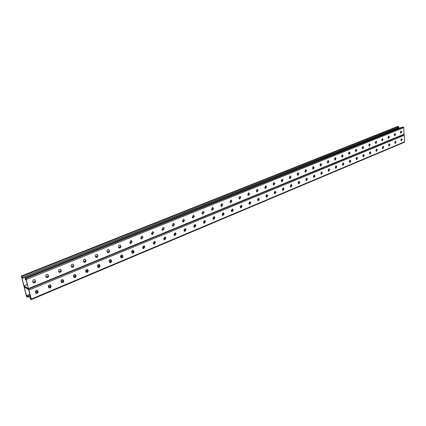 <?xml version="1.0" encoding="UTF-8"?>
<svg xmlns="http://www.w3.org/2000/svg" width="426" height="426" viewBox="0 0 426 426"><rect width="100%" height="100%" fill="white"/><g stroke="black" fill="none" stroke-linecap="round" stroke-linejoin="round"><path stroke-width="0.64" d="M397.554 126.517L21.391 275.979L23.659 285.521L24.213 286.506L28.425 289.089L24.085 286.485L26.332 295.921L26.886 296.906L27.434 297.194L27.466 296.64L26.971 295.474L27.296 296.741L26.636 296.326L24.223 286.943L28.68 289.675L31.098 299.143L30.427 298.722L30.102 297.449L30.624 297.3M30.427 298.722L30.933 298.509M403.784 134.664L28.425 289.089L28.989 290.085L31.274 299.047L31.103 299.579L30.118 298.312L29.857 297.295L30.555 297.018M249.966 201.636L248.96 203.543L249.7 204.347L250.76 202.792L249.966 201.636L250.456 202.712L249.407 204.267M241.244 205.263L241.744 206.344L240.663 207.92L240.967 208L241.995 206.077L241.238 205.263L240.163 206.839L240.967 208M232.346 208.958L231.297 210.907L232.064 211.722L233.166 210.13L232.346 208.958L232.868 210.045L231.749 211.637M223.304 212.728L223.815 213.815L222.665 215.428M214.07 216.573L214.587 217.665L213.405 219.289M204.656 220.492L205.178 221.584L203.953 223.229M195.055 224.491L195.582 225.583L194.32 227.25M185.262 228.57L185.795 229.667L184.49 231.35M175.267 232.734L175.805 233.826L174.452 235.53M165.07 236.984L165.613 238.075L164.218 239.795M154.665 241.324L155.202 242.415L153.759 244.151M144.041 245.749L144.579 246.84L143.088 248.598M133.189 250.275L133.732 251.367C133.764 252.432 133.301 253.033 132.342 253.161L132.182 253.14M122.113 254.897L122.651 255.983C122.688 257.07 122.214 257.677 121.224 257.805L121.048 257.778M110.792 259.62L111.33 260.701C111.367 261.804 110.882 262.421 109.865 262.549L109.668 262.512M99.226 264.445L99.764 265.526C99.801 266.644 99.301 267.267 98.257 267.395L98.033 267.352M87.41 269.381L87.937 270.451C87.98 271.591 87.468 272.219 86.393 272.347L86.148 272.299M75.322 274.424L75.849 275.494C75.897 276.65 75.365 277.289 74.262 277.411L73.986 277.353M62.968 279.589L63.485 280.643C63.538 281.82 62.989 282.47 61.85 282.592L61.552 282.523M50.332 284.872L50.843 285.915C50.891 287.108 50.332 287.768 49.16 287.891L48.83 287.806M37.408 290.276L37.903 291.309C37.957 292.524 37.382 293.189 36.173 293.312L35.811 293.216M258.273 200.763L257.996 200.694L259.008 199.15L258.518 198.074L259.312 199.224L258.273 200.763L257.544 199.959L258.529 198.074M266.404 197.174L267.4 195.651L266.916 194.581M274.674 193.724L275.638 192.217L275.159 191.152M282.789 190.337L283.727 188.846L283.258 187.781M290.756 187.009L291.672 185.534L291.208 184.474M298.583 183.739L299.473 182.28L299.02 181.226M306.273 180.528L307.141 179.085L306.688 178.036M313.824 177.376L314.67 175.949L314.228 174.905M321.247 174.277L322.072 172.86L321.635 171.822M328.542 171.225L329.346 169.83L328.92 168.797M335.709 168.233L336.492 166.848L336.077 165.82M342.76 165.288L343.521 163.919L343.111 162.897M349.687 162.391L350.433 161.039L350.028 160.022M356.503 159.548L357.228 158.206L356.834 157.194M363.202 156.747L363.91 155.421L363.527 154.409M369.795 153.994L370.487 152.678L370.109 151.677M376.28 151.283L376.957 149.984L376.584 148.983M382.66 148.615L383.32 147.332L382.953 146.336M388.938 145.996L389.582 144.723L389.226 143.732M395.115 143.413L395.749 142.151L395.397 141.166M401.196 140.868L401.814 139.621L401.468 138.642M403.864 134.68L404.285 135.276L404.46 142.231L31.236 299.606M222.154 214.342L222.984 215.513L224.06 213.548L223.277 212.728L222.154 214.342M212.883 218.203L213.735 219.385L214.826 217.393L214.033 216.573L212.883 218.203M203.431 222.143L204.294 223.325L205.417 221.318L204.608 220.492L203.431 222.143M193.793 226.158L194.671 227.351L195.816 225.317L194.996 224.486L193.793 226.158M183.957 230.258L184.852 231.451L186.018 229.396L185.188 228.565L183.957 230.258M173.92 234.438L174.83 235.642L176.029 233.56L175.182 232.724L173.92 234.438M163.68 238.704L164.601 239.913L165.826 237.809L164.969 236.973L163.68 238.704M153.227 243.06L154.164 244.279L155.415 242.149L154.547 241.308L153.227 243.06M142.55 247.511L143.503 248.731L144.787 246.579L143.903 245.733L142.55 247.511L144.574 246.814M131.645 252.054L132.619 253.278C133.578 253.15 134.041 252.549 134.009 251.478L133.034 250.254C132.076 250.381 131.613 250.983 131.645 252.054M120.51 256.692L121.495 257.927C122.486 257.794 122.96 257.187 122.928 256.101L121.937 254.865C120.952 254.998 120.473 255.605 120.51 256.692M109.131 261.431L110.137 262.672C111.149 262.544 111.639 261.926 111.601 260.824L110.595 259.583C109.583 259.716 109.093 260.329 109.131 261.431M97.506 266.277L98.523 267.523C99.567 267.395 100.073 266.772 100.03 265.648L99.008 264.402C97.964 264.535 97.463 265.158 97.506 266.277M85.621 271.229L86.654 272.48C87.729 272.352 88.246 271.719 88.203 270.585L87.165 269.333C86.089 269.461 85.578 270.089 85.621 271.229M73.469 276.293L74.518 277.55C75.626 277.422 76.153 276.783 76.11 275.627L75.056 274.371C73.948 274.493 73.421 275.137 73.469 276.293M61.04 281.469L62.105 282.731C63.245 282.608 63.793 281.959 63.74 280.782L62.67 279.52C61.536 279.642 60.987 280.297 61.04 281.469M48.324 286.767L49.411 288.035C50.582 287.912 51.141 287.257 51.093 286.059L50.007 284.792C48.836 284.914 48.271 285.574 48.324 286.767M35.315 292.188L36.418 293.461C37.626 293.344 38.202 292.673 38.148 291.459L37.046 290.181C35.837 290.303 35.262 290.974 35.315 292.188M267.656 195.385L266.687 197.249L265.925 196.104L266.937 194.581L267.352 195.31M275.899 191.95L274.946 193.798L274.195 192.659L275.191 191.152L275.595 191.881M283.993 188.58L283.056 190.406L282.321 189.277L283.295 187.781L283.684 188.51M291.938 185.267L291.022 187.078L290.298 185.954L291.251 184.474L291.629 185.198M299.744 182.014L298.839 183.808L298.131 182.69L299.068 181.226L299.435 181.95M307.407 178.824L306.523 180.597L305.825 179.479L306.747 178.036L307.103 178.76M314.942 175.682L314.074 177.44L313.387 176.332L314.292 174.9L314.633 175.624M322.344 172.599L321.492 174.335L320.815 173.238L321.705 171.816L322.035 172.541M329.623 169.569L328.781 171.289L328.116 170.192L328.989 168.792L329.309 169.511M336.769 166.587L335.944 168.297L335.294 167.205L336.151 165.815L336.46 166.534M343.803 163.659L342.989 165.347L342.35 164.266L343.191 162.892L343.494 163.605M350.715 160.778L349.916 162.455L349.288 161.374L350.113 160.011L350.406 160.724M357.51 157.945L356.727 159.606L356.109 158.531L356.919 157.183L357.51 157.945L357.201 157.897M364.198 155.16L363.426 156.805L362.814 155.735L363.618 154.404L364.198 155.16L363.889 155.112M370.774 152.423L370.013 154.052L369.417 152.987L370.199 151.667L370.774 152.423L370.466 152.375M377.244 149.728L376.493 151.342L375.908 150.282L376.68 148.972L377.244 149.728L376.93 149.68M383.608 147.071L382.868 148.674L382.292 147.62L383.054 146.326L383.608 147.071L383.299 147.029M389.875 144.462L389.146 146.049L388.576 145.005L389.327 143.716L389.875 144.462L389.561 144.419M396.036 141.895L395.323 143.466L394.764 142.428L395.498 141.15L396.036 141.895L395.727 141.853M402.107 139.366L401.398 140.926L400.85 139.888L401.58 138.626L402.107 139.366L401.793 139.329M26.971 295.474L29.879 294.377M35.294 292.087L37.839 291.054M48.356 286.9L48.298 286.602L50.763 285.59M61.019 281.378L63.415 280.345M73.453 276.234L75.796 275.265M85.594 271.09L87.878 270.185M97.485 266.154L99.689 265.19M109.125 261.378L111.277 260.435M120.494 256.59L122.608 255.765M131.677 252.197L131.629 251.91L133.679 251.084M142.534 247.426L144.478 246.537M329.314 169.553L328.111 170.059M322.04 172.583L320.81 173.1M314.638 175.666L313.376 176.194M307.109 178.803L305.815 179.341M299.441 181.998L298.12 182.546M291.634 185.246L290.287 185.811M283.689 188.558L282.31 189.133M275.601 191.924L274.184 192.515M267.363 195.358L265.915 195.96M258.965 198.851L257.485 199.469M250.419 202.414L248.896 203.048M241.702 206.046L240.147 206.69M232.82 209.741L231.227 210.407M223.772 213.511L222.138 214.193M214.539 217.356L212.872 218.053M205.13 221.275L203.415 221.989M195.529 225.274L193.777 226.004M185.741 229.353L183.941 230.099M175.746 233.512L173.904 234.279M165.554 237.756L163.659 238.544M155.144 242.09L153.206 242.9M336.444 166.587L335.289 167.136M343.5 163.717L342.344 164.132M350.417 160.847L349.331 161.502M356.759 158.227L356.115 158.637M356.887 158.248L356.424 158.365M363.91 155.378L362.814 155.634M363.495 155.495L363.032 155.612M363.82 155.362L363.362 155.474M370.487 152.684L369.539 152.902M370.316 152.652L369.859 152.769M370.471 152.492L370.183 152.636M376.951 149.936L375.934 150.234M376.706 149.989L376.254 150.101M376.946 149.845L376.573 149.973M382.857 147.348L382.292 147.55M382.995 147.369L382.548 147.481M389.582 144.68L388.741 144.899M389.492 144.664L389.05 144.771M396.058 142.193L394.838 142.359M395.584 142.124L395.142 142.231M395.738 141.98L395.44 142.108M27.211 295.628L29.916 294.531M395.28 142.252L394.769 142.524M389.188 144.792L388.581 145.048M382.681 147.502L382.298 147.71M376.387 150.122L375.918 150.421M369.992 152.79L369.422 153.072M363.165 155.634L362.819 155.788M356.551 158.387L356.221 158.525M350.428 160.996L349.496 161.332M343.218 163.872L342.493 164.356M336.279 166.758L335.299 167.274M329.335 169.729L328.121 170.235M322.061 172.764L320.821 173.281M314.66 175.847L313.392 176.375M307.125 178.984L305.831 179.527M299.462 182.179L298.136 182.733M291.661 185.432L290.303 185.997M283.716 188.739L282.326 189.32M275.622 192.11L274.206 192.706M267.384 195.545L265.93 196.152M258.992 199.043L257.501 199.661M250.44 202.606L248.917 203.239M241.728 206.237L240.168 206.887M232.852 209.933L231.249 210.604M223.799 213.708L222.159 214.39M214.571 217.553L212.893 218.25M205.162 221.472L203.442 222.191M195.566 225.471L193.803 226.206M185.773 229.55L183.968 230.306M175.784 233.714L173.93 234.486M165.592 237.964L163.69 238.757M155.181 242.298L153.232 243.113M131.874 252.011L133.727 251.34M120.537 256.825L122.635 255.898M109.147 261.495L111.314 260.616M97.527 266.383L99.759 265.499M85.658 271.405L87.932 270.425M73.496 276.405L75.828 275.398M61.056 281.533L63.469 280.558M48.532 286.741L50.838 285.894M35.358 292.353L37.893 291.272M26.636 296.326L27.136 296.118M98.853 265.675L99.12 265.797M99.114 265.43L99.38 265.552M109.157 261.383L109.423 261.5M109.413 261.138L109.679 261.26M109.722 261.143L109.988 261.266M109.977 260.904L110.249 261.026M110.291 260.909L110.558 261.031M110.547 260.669L110.813 260.787M110.856 260.675L111.122 260.792M120.627 256.468L120.893 256.585M120.931 256.479L121.197 256.596M121.181 256.239L121.447 256.356M121.485 256.244L121.751 256.361M121.735 256.01L122.001 256.127M122.033 256.015L122.305 256.132M122.289 255.776L122.555 255.893M131.9 251.904L132.172 252.022M132.145 251.67L132.417 251.787M132.443 251.681L132.715 251.793M132.688 251.446L132.96 251.558M132.981 251.452L133.258 251.569M133.231 251.218L133.503 251.335M142.641 247.431L142.918 247.543M142.886 247.197L143.157 247.309M143.173 247.208L143.45 247.32M143.413 246.979L143.69 247.091M143.706 246.989L143.977 247.096M143.945 246.755L144.222 246.867M144.233 246.766L144.51 246.878M388.576 144.877L388.879 144.92M350.044 161.028L350.348 161.076M349.863 160.996L350.172 161.049M349.703 161.166L350.012 161.22M349.528 161.14L349.831 161.188M349.368 161.31L349.671 161.358M343.036 163.84L343.345 163.893M342.877 164.01L343.18 164.069M342.696 163.983L342.999 164.037M342.531 164.154L342.834 164.212M342.35 164.127L342.653 164.18M336.093 166.731L336.402 166.784M335.928 166.907L336.236 166.96M335.747 166.875L336.05 166.933M335.582 167.051L335.885 167.109M335.395 167.024L335.699 167.077M28.553 289.11L26.279 279.483L25.294 278.237L25.129 278.801L25.635 279.978L25.304 278.684L25.97 279.078L28.414 288.647L23.962 285.926L21.524 276.447L22.179 276.836L22.748 278.263L333.856 153.738M397.698 126.415L398.406 126.453L398.954 127.811L334.043 153.77M21.391 275.979L21.928 276.245L22.748 278.263M23.962 285.926L27.365 284.536M32.845 282.31L35.305 281.309M45.944 276.975L48.335 276.005M58.745 271.767L61.072 270.819M71.259 266.671L73.522 265.749M83.496 261.692L85.695 260.797M95.456 256.819L97.602 255.951M107.16 252.059L109.248 251.207M118.614 247.399L120.643 246.569M129.818 242.836L131.799 242.032M140.788 238.374L142.715 237.586M151.528 234.002L153.408 233.235M162.045 229.72L163.877 228.975M172.349 225.524L174.133 224.8M182.445 221.413L184.186 220.705M192.334 217.388L194.032 216.701M202.03 213.442L203.687 212.771M211.536 209.576L213.149 208.916M220.854 205.779L222.431 205.14M229.992 202.062L231.531 201.434M238.959 198.41L240.461 197.802M247.756 194.831L249.221 194.235M256.388 191.317L257.815 190.736M264.855 187.871L266.255 187.302M273.173 184.485L274.536 183.931M281.336 181.162L282.667 180.619M289.35 177.903L290.649 177.37M297.22 174.697L298.493 174.181M304.952 171.55L306.198 171.044M312.551 168.456L313.765 167.961M320.011 165.421L321.199 164.937M327.349 162.434L328.51 161.96M334.559 159.5L335.693 159.036M341.647 156.614L342.754 156.161M348.612 153.781L349.698 153.339M355.46 150.99L356.525 150.559M362.201 148.248L363.24 147.827M368.825 145.548L369.843 145.138M375.343 142.896L376.339 142.492M381.76 140.287L382.729 139.893M388.07 137.72L389.018 137.332M394.279 135.191L395.211 134.813M397.879 128.86L397.836 128.199M25.635 279.978L26.135 279.712M248.177 195.385L249.221 193.83L248.704 192.728L249.524 193.905L248.47 195.459L247.714 194.639L248.715 192.733M239.689 199.043L239.385 198.963L240.461 197.392L239.939 196.29L240.711 197.116L239.689 199.043L238.864 197.866L239.939 196.29M230.423 202.611L231.531 201.019L231.004 199.916L231.829 201.099L230.732 202.696L229.949 201.865L230.993 199.916M221.286 206.333L222.425 204.72L221.893 203.612M211.967 210.125L213.144 208.495L212.606 207.387M202.467 213.99L203.681 212.345L203.133 211.232M192.77 217.936L194.027 216.27L193.473 215.157M182.882 221.957L184.176 220.274L183.622 219.156M172.786 226.062L174.127 224.364L173.563 223.245M162.482 230.253L163.866 228.533L163.302 227.415M151.96 234.529L153.392 232.793L152.827 231.669M141.219 238.895L142.699 237.138L142.135 236.02M130.244 243.352L131.783 241.579L131.213 240.461M119.03 247.905L119.205 247.937C120.191 247.804 120.664 247.197 120.627 246.116L120.057 244.998M107.576 252.559L107.773 252.591C108.784 252.464 109.269 251.846 109.226 250.749L108.662 249.636M95.861 257.315L96.084 257.357C97.128 257.224 97.623 256.601 97.581 255.483L97.016 254.375M83.885 262.171L84.135 262.219C85.205 262.091 85.717 261.463 85.674 260.329L85.115 259.226M71.643 267.139L71.914 267.198C73.022 267.07 73.549 266.431 73.496 265.276L72.942 264.184M59.113 272.219L59.422 272.289C60.556 272.161 61.099 271.511 61.046 270.34L60.497 269.253M46.301 277.417L46.631 277.496C47.803 277.369 48.362 276.714 48.303 275.521L47.771 274.445M33.18 282.726L33.547 282.821C34.756 282.699 35.331 282.033 35.267 280.819L34.746 279.754M257.309 189.24L257.821 190.331L256.803 191.87M265.755 185.811L266.255 186.902L265.27 188.425M274.046 182.45L274.541 183.531L273.583 185.038M282.182 179.144L282.672 180.225L281.74 181.716M290.181 175.906L290.654 176.982L289.749 178.457M298.03 172.722L298.498 173.792L297.614 175.251M305.74 169.591L306.203 170.661L305.346 172.099M313.318 166.518L313.77 167.583L312.934 169.01M320.762 163.499L321.209 164.558L320.395 165.97M328.079 160.533L328.521 161.587L327.722 162.982M335.273 157.615L335.704 158.664L334.927 160.048M342.344 154.75L342.765 155.794L342.009 157.162M349.293 151.933L349.709 152.971L348.969 154.324M356.131 149.164L356.535 150.192L355.811 151.534M362.851 146.438L363.25 147.465L362.547 148.786M369.464 143.759L369.853 144.776L369.166 146.091M375.966 141.118L376.35 142.135L375.679 143.434M382.367 138.525L382.745 139.536L382.085 140.82M388.666 135.974L389.034 136.98L388.39 138.253M394.865 133.46L395.221 134.462L394.593 135.724M400.962 130.99L401.319 131.985L400.701 133.231M403.965 134.637L403.795 127.635L403.294 127.017L402.57 126.98L25.166 278.215M220.806 205.582L221.871 203.612L222.723 204.805L221.605 206.418L220.806 205.582M211.488 209.374L212.574 207.382L213.442 208.58L212.297 210.21L211.488 209.374M201.983 213.245L203.09 211.227L203.974 212.43L202.803 214.081L201.983 213.245M192.286 217.185L193.42 215.151L194.32 216.36L193.122 218.032L192.286 217.185M182.392 221.211L183.553 219.15L184.463 220.37L183.239 222.058L182.392 221.211M172.296 225.322L173.483 223.235L174.415 224.459L173.158 226.169L172.296 225.322M161.992 229.513L163.206 227.404L164.085 228.256L162.865 230.365L161.992 229.513M151.47 233.794L152.71 231.659L153.605 232.516L152.359 234.646L151.47 233.794M140.729 238.161L142.002 236.004L142.907 236.867L141.634 239.023L140.729 238.161M129.76 242.623L131.059 240.44L131.98 241.302L132.06 241.691L130.675 243.486L129.76 242.623M118.55 247.186L118.471 246.798C118.428 245.711 118.902 245.104 119.887 244.971L120.899 246.228C120.941 247.309 120.467 247.921 119.482 248.049L118.55 247.186M107.096 251.846L107.011 251.452C106.969 250.355 107.453 249.737 108.465 249.604L109.498 250.866C109.541 251.968 109.056 252.581 108.044 252.714L107.096 251.846M95.392 256.606L95.302 256.212C95.259 255.094 95.754 254.471 96.798 254.338L97.847 255.605C97.889 256.724 97.394 257.347 96.351 257.48L95.392 256.606M83.421 261.473L83.336 261.074C83.288 259.94 83.8 259.306 84.87 259.178L85.935 260.451C85.983 261.585 85.472 262.219 84.396 262.347L83.421 261.473M71.19 266.452L71.094 266.048C71.046 264.897 71.568 264.253 72.67 264.125L73.757 265.409C73.804 266.559 73.277 267.203 72.175 267.331L71.19 266.452M58.671 271.543L58.575 271.138C58.522 269.967 59.065 269.317 60.199 269.189L61.301 270.473C61.355 271.644 60.811 272.294 59.672 272.422L58.671 271.543M45.87 276.751L45.768 276.341C45.71 275.153 46.269 274.493 47.435 274.365L48.559 275.659C48.612 276.852 48.053 277.507 46.881 277.635L45.87 276.751M32.765 282.081L32.664 281.671C32.6 280.457 33.175 279.786 34.378 279.664L35.518 280.963C35.576 282.177 35.001 282.843 33.792 282.965L32.765 282.081M258.119 190.406L257.325 189.24L256.298 190.779L257.091 191.945L258.119 190.406L257.821 190.331M266.559 186.971L265.781 185.811L264.77 187.339L265.552 188.494L266.559 186.971L266.255 186.902M274.845 183.601L274.078 182.45L273.087 183.957L273.854 185.108L274.845 183.601L274.541 183.531M282.976 180.294L282.225 179.144L281.256 180.64L282.007 181.785L282.976 180.294L282.672 180.225M290.963 177.046L290.223 175.901L289.275 177.381L290.01 178.521L290.963 177.046L290.654 176.982M298.807 173.856L298.083 172.716L297.151 174.181L297.875 175.315L298.807 173.856L298.498 173.792M306.512 170.72L305.799 169.591L304.883 171.034L305.596 172.163L306.512 170.72L306.203 170.661M314.079 167.642L313.382 166.518L312.482 167.945L313.179 169.069L314.079 167.642L313.77 167.583M321.518 164.612L320.831 163.493L319.947 164.915L320.634 166.028L321.518 164.612L321.209 164.558M328.829 161.64L328.153 160.527L327.285 161.933L327.961 163.041L328.829 161.64L328.521 161.587M336.013 158.717L335.347 157.609L334.495 158.999L335.161 160.107L336.013 158.717L335.704 158.664M343.074 155.847L342.424 154.745L341.588 156.118L342.238 157.221L343.074 155.847L342.765 155.794M350.018 153.019L349.379 151.928L348.553 153.285L349.198 154.382L350.018 153.019L349.709 152.971M356.844 150.24L356.216 149.153L355.406 150.5L356.035 151.587L356.844 150.24L356.535 150.192M363.559 147.508L362.941 146.427L362.148 147.763L362.766 148.844L363.559 147.508L363.25 147.465M370.167 144.824L369.56 143.748L368.778 145.069L369.385 146.145L370.167 144.824L369.853 144.776M376.664 142.183L376.067 141.107L375.295 142.417L375.892 143.487L376.664 142.183L376.35 142.135M383.054 139.579L382.468 138.514L381.712 139.813L382.298 140.878L383.054 139.579L382.745 139.536M389.348 137.023L388.768 135.958L388.022 137.247L388.603 138.306L389.348 137.023L389.034 136.98M395.536 134.504L394.971 133.45L394.236 134.722L394.801 135.777L395.536 134.504L395.221 134.462M401.627 132.023L401.074 130.974L400.349 132.236L400.903 133.285L401.627 132.023L401.319 131.985M404.285 135.276L28.989 290.085M404.7 141.762L31.274 299.047M87.937 270.451L88.203 270.585M99.679 265.132L99.945 265.26M99.764 265.526L100.03 265.648M111.25 260.318L111.521 260.44M111.33 260.701L111.601 260.824M122.571 255.6L122.848 255.717M122.651 255.983L122.928 256.101M133.657 250.983L133.934 251.1M133.732 251.367L134.009 251.478M144.51 246.468L144.787 246.579M144.579 246.84L144.861 246.952M155.133 242.043L155.415 242.149M155.202 242.415L155.49 242.522M165.544 237.708L165.826 237.809M165.613 238.075L165.895 238.182M175.741 233.459L176.029 233.56M175.805 233.826L176.092 233.927M185.731 229.3L186.018 229.396M185.795 229.667L186.082 229.763M195.523 225.221L195.816 225.317M195.582 225.583L195.875 225.679M205.119 221.227L205.417 221.318M205.178 221.584L205.47 221.674M214.534 217.308L214.826 217.393M214.587 217.665L214.885 217.75M223.762 213.463L224.06 213.548M223.815 213.815L224.113 213.905M232.814 209.693L233.113 209.778M232.868 210.045L233.166 210.13M241.696 205.992L241.995 206.077M241.744 206.344L242.043 206.424M250.408 202.366L250.712 202.446M250.456 202.712L250.76 202.792M395.632 142.864L394.902 143.168M389.465 145.442L388.72 145.751M383.203 148.056L382.436 148.376M376.84 150.713L376.057 151.044M370.37 153.413L369.566 153.749M363.793 156.161L362.973 156.507M357.11 158.951L356.269 159.303M350.316 161.795L349.453 162.152M343.404 164.681L342.52 165.048M336.375 167.615L335.47 167.993M329.223 170.602L328.297 170.986M321.95 173.638L321.002 174.037M314.548 176.731L313.579 177.136M307.018 179.879L306.022 180.294M299.35 183.079L298.333 183.505M291.549 186.338L290.505 186.774M283.604 189.655L282.534 190.102M275.515 193.037L274.419 193.495M267.278 196.477L266.154 196.945M258.886 199.98L257.73 200.46M250.334 203.553L249.151 204.043M241.622 207.19L240.413 207.696M232.745 210.897L231.499 211.418M223.693 214.677L222.42 215.21M214.464 218.533L213.16 219.081M205.055 222.463L203.713 223.022M195.459 226.472L194.08 227.047M185.667 230.562L184.256 231.153M175.682 234.731L174.229 235.338M165.485 238.991L163.994 239.614M155.08 243.337L153.552 243.976M144.457 247.772L142.886 248.433M133.61 252.304L131.996 252.98M122.528 256.931L120.867 257.629M111.207 261.66L109.503 262.373M99.636 266.495L97.884 267.224M87.815 271.431L86.009 272.187M75.727 276.485L73.874 277.257M63.362 281.645L61.456 282.443M50.715 286.927L48.756 287.747M37.781 292.332L35.763 293.173M30.166 295.511L27.466 296.64M401.814 139.621L402.123 139.664M389.582 144.723L389.897 144.765M383.32 147.332L383.629 147.375M376.957 149.984L377.266 150.032M370.487 152.678L370.801 152.726M363.91 155.421L364.225 155.469M357.228 158.206L357.536 158.259M350.433 161.039L350.742 161.092M343.521 163.919L343.83 163.973M336.492 166.848L336.801 166.907M329.346 169.83L329.655 169.889M322.072 172.86L322.381 172.924M314.67 175.949L314.979 176.007M307.141 179.085L307.444 179.149M299.473 182.28L299.782 182.344M291.672 185.534L291.975 185.603M283.727 188.846L284.03 188.915M275.638 192.217L275.942 192.286M267.4 195.651L267.704 195.726M258.96 198.804L259.264 198.883M259.008 199.15L259.312 199.224M398.906 127.065L22.482 277.235M397.868 126.389L21.508 276M398.406 126.453L21.928 276.245M404.215 134.163L28.595 288.54M403.795 127.635L26.279 279.483M403.294 127.017L25.714 278.487M402.746 126.959L25.294 278.237M97.581 255.483L97.847 255.605M97.495 255.089L97.762 255.211M109.226 250.749L109.498 250.866M109.147 250.36L109.418 250.477M120.627 246.116L120.899 246.228M120.547 245.727L120.819 245.839M131.783 241.579L132.06 241.691M131.703 241.196L131.98 241.302M142.699 237.138L142.982 237.245M142.63 236.76L142.907 236.867M153.392 232.793L153.679 232.894M153.323 232.415L153.605 232.516M163.866 228.533L164.154 228.634M163.797 228.16L164.085 228.256M174.127 224.364L174.415 224.459M174.058 223.991L174.346 224.087M184.176 220.274L184.463 220.37M184.112 219.907L184.405 220.002M194.027 216.27L194.32 216.36M193.963 215.902L194.256 215.998M203.681 212.345L203.974 212.43M203.623 211.983L203.916 212.068M213.144 208.495L213.442 208.58M213.091 208.138L213.383 208.223M222.425 204.72L222.723 204.805M222.372 204.363L222.67 204.448M231.531 201.019L231.829 201.099M231.478 200.667L231.776 200.747M240.461 197.392L240.759 197.467M240.408 197.041L240.711 197.116M249.221 193.83L249.524 193.905M249.173 193.479L249.476 193.553M401.297 131.687L401.611 131.725M395.206 134.163L395.514 134.201M389.013 136.677L389.327 136.719M382.724 139.233L383.033 139.275M376.328 141.831L376.637 141.874M369.832 144.467L370.141 144.515M363.224 147.151L363.538 147.199M356.509 149.883L356.818 149.931M349.677 152.652L349.991 152.705M342.733 155.474L343.047 155.527M335.672 158.344L335.981 158.397M328.489 161.262L328.797 161.316M321.177 164.234L321.486 164.287M313.738 167.253L314.047 167.311M306.166 170.331L306.475 170.389M298.461 173.457L298.77 173.52M290.617 176.646L290.921 176.71M282.63 179.889L282.933 179.953M274.493 183.196L274.802 183.26M266.213 186.556L266.516 186.631M257.773 189.985L258.076 190.06M98.257 267.395L98.523 267.523M109.865 262.549L110.137 262.672M121.224 257.805L121.495 257.927M132.342 253.161L132.619 253.278M143.227 248.619L143.503 248.731M153.882 244.167L154.164 244.279M164.319 239.811L164.601 239.913M174.543 235.541L174.83 235.642M184.559 231.355L184.852 231.451M194.378 227.255L194.671 227.351M204.001 223.235L204.294 223.325M213.437 219.294L213.735 219.385M222.691 215.428L222.984 215.513M231.765 211.637L232.064 211.722M249.412 204.272L249.7 204.347M30.294 296.001L27.434 297.194M96.084 257.357L96.351 257.48M107.773 252.591L108.044 252.714M119.205 247.937L119.482 248.049M130.399 243.374L130.675 243.486M141.352 238.911L141.634 239.023M152.077 234.545L152.359 234.646M162.583 230.264L162.865 230.365M172.871 226.073L173.158 226.169M182.951 221.962L183.239 222.058M192.829 217.942L193.122 218.032M202.51 213.996L202.803 214.081M212.004 210.125L212.297 210.21M221.307 206.333L221.605 206.418M230.434 202.616L230.732 202.696M248.182 195.39L248.47 195.459M256.819 191.881L257.091 191.945"/></g></svg>

